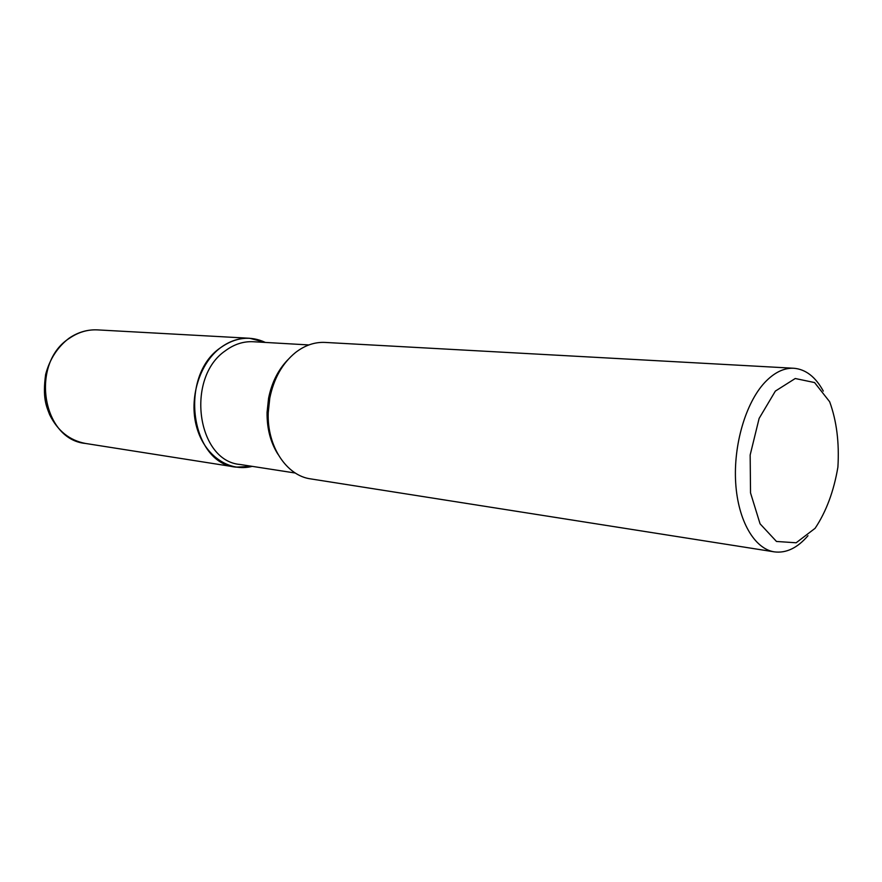 <?xml version="1.0" encoding="UTF-8"?>
<svg xmlns="http://www.w3.org/2000/svg" width="882" height="882" viewBox="0 0 882 882"><rect width="100%" height="100%" fill="white"/><g stroke="black" fill="none" stroke-linecap="round" stroke-linejoin="round"><path stroke-width="1.32" d="M295.294 473.028L240.191 464.494C196.995 461.132 185.341 377.893 225.329 350.793C234.127 344.256 243.41 341.246 253.2 341.731L308.865 344.939M249.661 338.269C239.43 337.784 229.717 340.937 220.5 347.751C178.44 376.118 190.633 463.513 236.001 467.129L252.241 466.358C229.177 472.377 204.569 455.796 196.686 427.186C188.638 398.675 199.321 363.516 220.5 347.751C235.373 337.222 250.323 335.447 265.372 342.437L249.661 338.269L97.516 329.89C87.704 329.416 78.421 332.15 69.678 338.104C29.812 362.833 42.038 439.622 85.477 443.448C69.59 440.427 57.65 430.857 49.657 414.727C46.25 406.007 42.424 397.782 45.644 374.442C49.701 359.15 57.517 347.078 69.083 338.203C77.969 332.183 87.45 329.416 97.516 329.89M277.874 454.142C270.454 442.29 266.86 428.354 267.07 412.357L268.558 398.344C271.7 382.656 278.139 369.79 287.885 359.746M807.978 535.727C797.394 547.998 786.182 553.378 774.341 551.867L310.629 478.882C286.573 475.74 267.014 446.369 268.216 412.886L269.793 398.069C273.839 378.422 282.405 363.241 295.492 352.546C304.863 345.303 314.731 341.929 325.094 342.425L793.8 368.257C805.707 369.26 815.53 376.879 823.303 391.079M775.366 391.09L795.244 378.51L814.571 382.567L829.642 401.729C836.632 420.813 839.388 442.621 837.9 467.129C833.81 491.296 826.202 511.681 815.111 528.296L796.148 542.783L776.48 541.46L760.063 523.809L750.527 492.873L750.163 454.991L759.126 418.41L775.366 391.09M774.341 551.867C754.485 548.902 738.014 520.755 735.687 482.906C733.295 445.09 745.665 402.986 764.705 382.556C774.142 372.557 783.844 367.794 793.8 368.257M268.216 412.886L267.07 412.357M269.793 398.069L268.558 398.344M236.012 467.14L85.477 443.448"/></g></svg>
